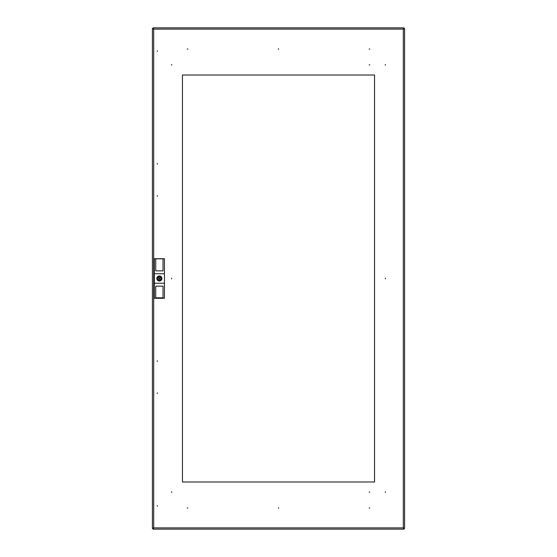 <?xml version="1.0" encoding="UTF-8"?>
<svg xmlns="http://www.w3.org/2000/svg" width="557" height="557" viewBox="0 0 557 557"><rect width="100%" height="100%" fill="white"/><g stroke="black" fill="none" stroke-linecap="round" stroke-linejoin="round"><path stroke-width="0.84" d="M278.5 507.615L278.5 508.276L278.5 507.615M157.318 393.555L157.318 392.887L157.318 393.555M157.318 506.222L157.318 505.554L157.318 506.222M157.318 361.437L157.318 360.769L157.318 361.437M157.318 163.445L157.318 164.113L157.318 163.445M157.318 50.778L157.318 51.446L157.318 50.778M157.318 195.563L157.318 196.231L157.318 195.563M369.82 492.123L369.152 492.123L369.82 492.123M369.82 64.877L369.152 64.877L369.82 64.877M171.688 65.211L171.688 64.542L171.688 65.211M187.18 49.051L187.848 49.051L187.18 49.051M171.688 491.789L171.688 492.458L171.688 491.789M187.18 507.949L187.848 507.949L187.18 507.949M171.688 278.834L171.688 278.166L171.688 278.834M385.312 491.789L385.312 492.458L385.312 491.789M369.82 507.949L369.152 507.949L369.82 507.949M278.5 49.385L278.5 48.724L278.5 49.385M385.312 278.834L385.312 278.166L385.312 278.834M385.312 65.211L385.312 64.542L385.312 65.211M369.82 49.051L369.152 49.051L369.82 49.051M182.452 481.993L182.452 75.007L374.548 75.007L374.548 481.993L182.452 481.993L374.548 481.993L374.548 75.007L182.452 75.007L182.452 481.993M403.317 29.117L404.584 28.504L403.317 29.117L153.683 29.117L153.071 27.85L153.683 29.117L153.683 527.883L152.416 528.496L153.683 527.883L403.317 527.883L403.929 529.15L403.317 527.883L403.317 29.117L403.929 27.85L403.317 29.117M404.584 528.496L403.317 527.883L404.584 528.496L404.584 28.504M403.929 27.85L153.071 27.85M153.071 529.15L153.683 527.883L153.071 529.15L403.929 529.15M152.416 28.504L153.683 29.117L152.416 28.504L152.416 528.496M159.852 278.5A0.473 0.473 0 0 0 159.379 278.027A0.473 0.473 0 0 0 158.905 278.5A0.473 0.473 0 0 0 159.379 278.973A0.473 0.473 0 0 0 159.852 278.5M161.669 278.5A2.298 2.298 0 0 0 161.621 278.027L160.785 278.027A1.49 1.49 0 0 0 157.965 278.027L157.13 278.027A2.298 2.298 0 0 0 157.13 278.973L157.965 278.973A1.49 1.49 0 0 0 160.785 278.973L161.621 278.973A2.298 2.298 0 0 0 161.669 278.5M161.913 278.5A2.534 2.534 0 0 1 159.379 281.034A2.534 2.534 0 0 1 156.844 278.5A2.534 2.534 0 0 1 159.379 275.966A2.534 2.534 0 0 1 161.913 278.5M163.02 297.807L155.737 297.807M155.737 258.72L155.737 270.848L163.02 270.848L163.02 258.72L164.44 258.72L164.44 273.752L154.317 273.752L154.317 258.72L163.02 258.72M163.02 258.817L155.737 258.817M163.02 298.28L155.737 298.28L155.737 286.152L163.02 286.152L163.02 298.28L164.44 298.28L164.44 273.752M154.317 273.752L154.317 298.28L155.737 298.28M154.317 283.248L164.44 283.248M157.004 278.5A2.374 2.374 0 0 1 159.379 276.126A2.374 2.374 0 0 1 161.753 278.5A2.374 2.374 0 0 1 159.379 280.874A2.374 2.374 0 0 1 157.004 278.5"/></g></svg>
